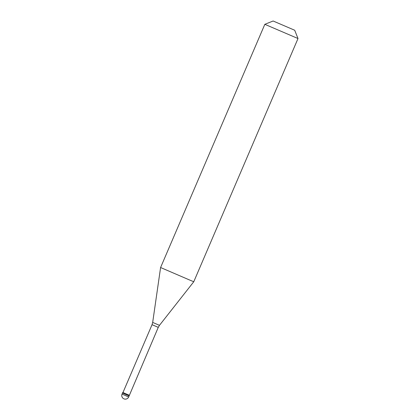 <?xml version="1.0" encoding="UTF-8"?>
<svg xmlns="http://www.w3.org/2000/svg" width="420" height="420" viewBox="0 0 420 420"><rect width="100%" height="100%" fill="white"/><g stroke="black" fill="none" stroke-linecap="round" stroke-linejoin="round"><path stroke-width="0.63" d="M128.683 396.953A3.612 3.612 0 0 1 123.958 398.853A3.612 3.612 0 0 1 122.047 394.107L128.683 396.953L129.129 395.913L122.493 393.068L129.129 395.913L158.267 327.358L152.948 325.07M122.047 394.107L122.493 393.068L123.454 393.472M122.493 393.068L122.761 392.448L129.397 395.294M152.045 324.692L152.68 322.423L159.469 325.332L158.267 327.358L152.045 324.692L122.966 392.537L129.187 395.204M188.953 279.731L193.767 281.746L298.006 38.535L264.831 24.318L160.592 267.524L188.953 279.731M273.126 21L294.693 30.24L273.126 21L264.831 24.318M159.469 325.332L193.767 281.746M294.693 30.24L298.006 38.535M152.68 322.423L160.592 267.524"/></g></svg>
